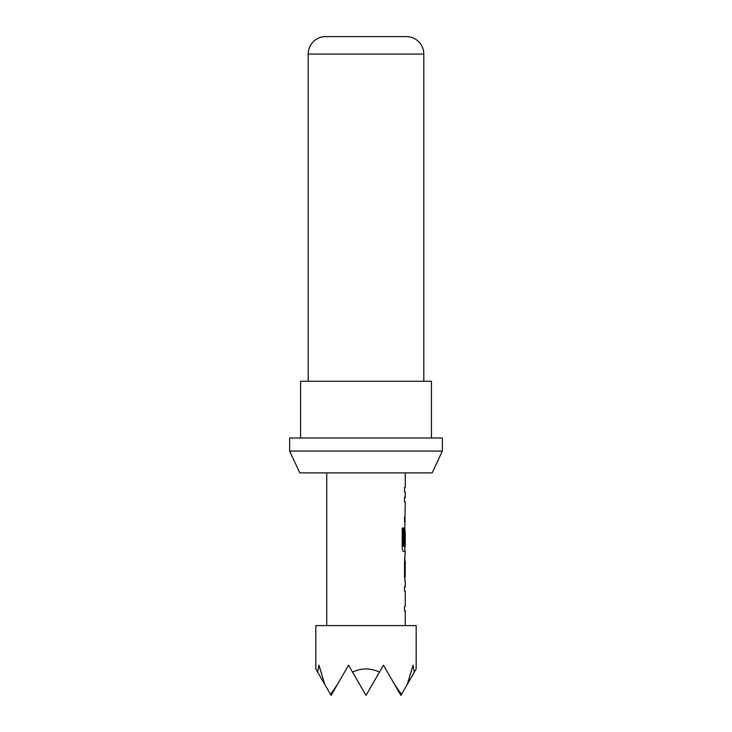 <?xml version="1.0" encoding="UTF-8"?>
<svg xmlns="http://www.w3.org/2000/svg" width="732" height="732" viewBox="0 0 732 732"><rect width="100%" height="100%" fill="white"/><g stroke="black" fill="none" stroke-linecap="round" stroke-linejoin="round"><path stroke-width="1.1" d="M405.263 581.309L405.263 586.506L404.549 586.506L404.549 591.081L405.263 591.081L405.263 606.508L404.549 606.508L404.549 611.083L405.263 611.083L405.263 625.595M404.549 606.508L404.549 611.083M404.833 557.619L404.833 561.307M404.833 576.725L404.833 580.412M404.833 527.845L404.833 531.029M404.833 546.447L404.833 551.535L403.643 551.535L405.263 551.535L404.549 561.005L404.549 577.036L405.135 581.309M405.18 531.029L404.549 544.352L405.153 544.352L405.263 531.029L405.263 546.447L403.808 546.447L403.725 528.019L402.207 528.019L402.207 547.262C402.353 549.869 402.829 551.297 403.643 551.535M405.263 472.89L405.263 487.402L404.549 487.402L404.549 491.977L405.263 491.977L405.263 497.174L404.549 497.174L404.549 501.749L405.263 501.749L404.549 544.352M404.549 517.176L404.549 521.76M404.549 487.402L404.549 491.977M423.81 381.271L423.81 54.049A17.449 17.449 0 0 0 406.361 36.6L400.907 36.6M423.81 54.049L308.19 54.049A17.449 17.449 0 0 1 325.639 36.6L406.361 36.6M442.348 437.992L289.652 437.992L289.652 451.077L442.348 451.077L442.348 437.992M431.441 437.992L431.441 381.271L300.559 381.271L300.559 437.992M308.19 54.049L308.19 381.271M442.348 451.077L432.182 472.89L299.818 472.89L289.652 451.077M414.339 672.122L413.04 665.168L407.267 684.383L416.169 668.947L416.169 625.595L315.831 625.595L315.831 668.947L324.733 684.383L318.96 665.168L317.661 672.122M407.267 684.383L401.475 694.403L394.539 684.383L383.449 665.168L379.441 672.122C370.483 667.904 361.517 667.904 352.559 672.122L348.551 665.168L337.461 684.383L330.525 694.403L324.733 684.383M326.737 472.89L326.737 625.595M404.549 586.506L404.549 591.081M404.549 497.174L404.549 501.749M404.833 498.117L405.135 497.174M405.135 521.76L404.833 520.809M404.833 527.891L404.705 526.948M405.135 551.535L404.833 550.592M405.263 561.307L405.18 576.725L405.263 561.307M404.833 587.448L405.135 586.506M405.135 611.083L404.833 610.14M352.559 672.122L366 695.4L379.441 672.122M394.539 684.383L400.907 695.4L401.475 694.403M330.525 694.403L331.093 695.4L337.461 684.383M331.093 36.6L325.639 36.6M403.314 546.145L403.314 528.019L402.207 528.019M404.723 576.423L405.153 561.609M404.723 561.609L405.18 561.307"/></g></svg>
